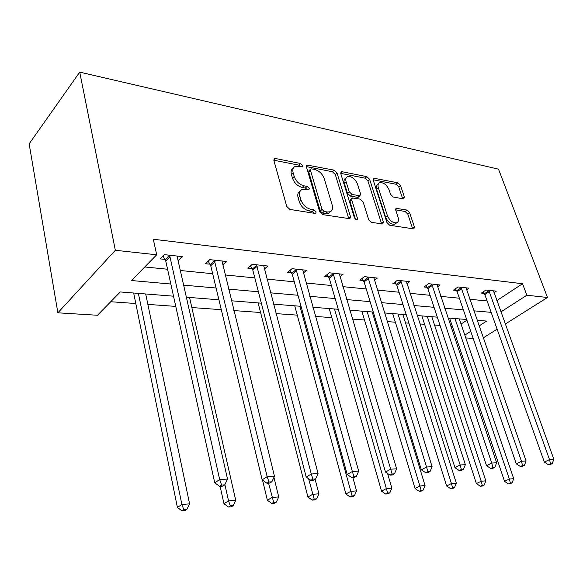 <?xml version="1.0" encoding="UTF-8"?>
<svg xmlns="http://www.w3.org/2000/svg" width="583" height="583" viewBox="0 0 583 583"><rect width="100%" height="100%" fill="white"/><g stroke="black" fill="none" stroke-linecap="round" stroke-linejoin="round"><path stroke-width="0.87" d="M302.541 165.492L300.442 163.466L275.584 158.54L274.535 158.612L273.893 160.558L286.756 206.433L289.911 209.421L315.031 213.407L315.665 213.349L316.132 211.877L313.989 209.836L310.797 209.319C306.126 208.095 302.847 204.961 300.952 199.933L299.859 196.114C299.043 192.856 299.735 190.685 301.936 189.592L308.822 189.854L309.267 188.447L307.146 186.414L303.969 185.839C299.319 184.541 296.069 181.422 294.211 176.481L293.132 172.75C292.353 169.631 293.009 167.547 295.107 166.498L298.277 166.272L302.125 166.847L302.541 165.492M300.668 166.738L298.722 165.113L273.821 160.223M314.288 213.291L312.211 211.425L309.019 210.915L310.797 209.319M307.409 189.774L305.397 188.032L302.22 187.464L303.969 185.839M403.174 198.847L403.888 198.796L404.34 196.916L400.499 185.416L397.81 182.77L373.688 178.201L373.207 180.06L386.923 222.531L389.743 225.257L413.908 228.93L414.389 226.94L409.623 212.693L406.905 210.04L396.28 208.364L395.791 210.303L398.131 217.43C398.918 220.126 398.473 221.897 396.783 222.735C392.927 223.209 389.801 220.84 387.389 215.63L378.345 187.741C377.616 185.19 378.039 183.521 379.628 182.727C383.483 182.268 386.624 184.614 389.043 189.781L390.544 194.336L393.285 197.018L403.174 198.847M496.825 300.609L522.55 283.732L526.835 295.224L547.481 297.483L498.516 169.165L79.725 72.132L29.15 143.826L57.87 312.816L97.478 315.257L120.295 291.952L173.515 296.186M522.55 283.732L153.3 239.241L156.681 254.793L115.325 250.275L79.725 72.132M337.025 172.954L334.139 170.149L307.052 165.04L306.461 166.957L319.644 211.716L322.683 214.624L349.88 218.734L350.478 216.672L337.025 172.954L335.291 174.536L332.405 171.737L306.388 166.621M342.199 171.752L366.86 176.642L369.651 179.36L383.344 221.955L382.805 223.974L371.553 222.371L368.675 219.594L363.1 201.915L360.243 199.146L352.307 197.95L351.746 199.925L357.517 218.508L357.109 219.944L354.5 218.02L340.793 173.698L341.325 171.81L342.199 171.752L340.676 173.129M144.759 266.97L167.561 269.237M180.322 270.505L212.664 273.719M225.082 274.95L254.815 277.902M266.905 279.104L294.306 281.822M306.082 282.995L331.363 285.502M342.855 286.647L366.226 288.964M377.427 290.079L399.064 292.229M410.002 293.315L430.065 295.304M440.748 296.368L459.368 298.219M469.803 299.254L487.111 300.974M178.092 260.659L182.202 256.607L164.355 254.647L160.157 258.888L165.011 259.406M222.64 265.01L226.459 261.476L209.793 259.646L205.493 263.713L210.018 264.201M264.288 269.142L267.845 266.03L252.25 264.318L247.862 268.224L252.104 268.676M303.306 273.055L306.636 270.293L292.01 268.683L287.557 272.45L291.536 272.873M339.94 276.772L343.059 274.301L329.315 272.786L324.818 276.422L328.55 276.816M374.403 280.299L377.325 278.069L364.39 276.648L359.857 280.153L363.377 280.525M406.876 283.637L409.63 281.618L397.431 280.277L392.876 283.666L396.192 284.016M437.534 286.814L440.136 284.978L428.607 283.71L424.038 286.982L427.171 287.317M466.524 289.831L468.98 288.148L458.07 286.945L453.501 290.123L456.46 290.436M493.976 292.695L496.301 291.15L485.96 290.013L481.39 293.089L484.203 293.387M110.726 301.724L135.795 303.524M147.863 304.392L175.774 306.403M191.843 307.554L221.3 309.675M233.819 310.579L260.579 312.503M275.985 313.61L297.257 315.141M315.432 316.445L331.836 317.626M352.431 319.105L364.484 319.972M374.876 320.716L375.926 320.796M387.185 321.605L395.361 322.195M405.513 322.924L408.923 323.164M419.906 323.959L424.606 324.294M434.532 325.008L440.041 325.409M450.761 326.174L452.35 326.291M461.066 324.068L466.925 320.22M473.177 338.402L465.788 337.951M483.256 337.9L497.124 329.169M505.25 324.061L547.481 297.483M500.884 311.912L526.835 295.224M156.681 254.793L131.474 280.532L170.826 284.016M183.638 285.145L216.096 288.017M228.558 289.124L258.393 291.762M270.519 292.834L297.993 295.26M309.806 296.31L335.152 298.554M346.666 299.567L370.088 301.644M381.318 302.635L402.991 304.552M413.945 305.521L434.036 307.299M444.734 308.247L463.383 309.894M473.826 310.819L491.156 312.35M115.325 250.275L57.87 312.816M479.088 325.933L486.645 321.073L477.134 320.315M466.677 319.484L448.014 318.005M437.301 317.152L417.188 315.549M406.22 314.682L384.51 312.954M373.258 312.058L349.8 310.192M338.264 309.281L312.867 307.263M301.032 306.323L273.493 304.129M261.33 303.167L231.422 300.784M218.924 299.793L186.363 297.206M464.819 335.108L470.736 331.304M293.3 168.196C291.267 169.274 290.64 171.344 291.405 174.397L293.132 172.75M302.22 187.464C297.578 186.174 294.328 183.062 292.477 178.128L291.405 174.397M300.085 191.253C297.957 192.375 297.294 194.54 298.095 197.739L299.859 196.114M309.019 210.915C304.348 209.691 301.076 206.571 299.188 201.543L298.095 197.739M348.794 218.763L335.291 174.536M311.504 168.859L310.841 168.91L310.426 170.258L322.027 209.45L324.141 211.476L327.435 212.008L330.226 211.76C332.427 210.667 333.097 208.474 332.223 205.18L324.235 178.638C322.399 173.858 319.244 170.812 314.769 169.5L311.504 168.859M310.455 169.267L309.114 170.535L308.699 171.883L310.426 170.258M330.204 211.782L328.44 213.327L325.642 213.575L322.355 213.05L320.242 211.024L308.699 171.883M340.712 173.37L365.118 178.172L366.86 176.642M381.661 223.974L367.902 180.883L365.118 178.172M351.811 198.38L350.536 199.488L349.975 201.463L355.564 219.529M357.408 183.864C354.93 178.515 351.629 176.095 347.512 176.62C345.865 177.443 345.391 179.141 346.091 181.714L349.202 191.712L352.081 194.511L360.002 195.728L360.534 193.782L357.408 183.864M346.207 177.786L345.77 178.179C344.116 179.003 343.642 180.701 344.342 183.273L346.091 181.714M358.713 196.835L357.415 197.316L350.317 196.048L347.432 193.264L344.342 183.273M378.454 183.732L377.871 184.235C376.283 185.03 375.86 186.698 376.589 189.249L378.345 187.741M396.134 223.26L394.975 224.193C391.12 224.666 387.994 222.305 385.589 217.109L376.589 189.249M412.698 228.9L407.83 214.136L405.112 211.483L395.682 209.851M402.671 198.752L398.743 186.888L396.054 184.25L373.127 179.746M133.653 293.016L177.407 507.429L181.881 504.477L189.592 503.88L145.684 293.97M138.382 293.395L181.881 504.477L183.783 509.695L181.983 510.868L185.066 510.613L186.866 509.447L183.783 509.695M189.592 503.88L186.866 509.447M181.983 510.868L177.407 507.429M169.959 256.782L165.747 261.002L214.748 482.797L219.674 479.547L169.959 256.782L169.216 255.179M221.598 485.071L219.623 486.36L222.764 486.156L224.746 484.867L221.598 485.071L219.674 479.547L227.53 479.073L177.4 257.591L177.436 256.09M165.747 261.002L162.992 256.024M214.748 482.797L219.623 486.36M224.746 484.867L227.53 479.073M220.097 486.331L223.967 503.719L228.551 500.848L235.729 500.294L189.541 297.461M224.892 484.568L228.551 500.848L230.307 505.891L228.47 507.028L231.334 506.795L233.178 505.658L230.307 505.891M235.729 500.294L233.178 505.658M228.47 507.028L223.967 503.719M262.525 480.093L267.371 500.258L272.035 497.474L278.732 496.949L273.937 477.368M268.566 483.132L273.667 502.342L271.795 503.45L274.469 503.231L276.342 502.123L273.667 502.342M278.732 496.949L276.342 502.123M271.795 503.45L267.371 500.258M215.069 261.694L210.747 265.739L262.146 479.816L267.174 476.668L214.333 260.142M268.952 481.995L266.934 483.241L269.842 483.052L271.867 481.806L268.952 481.995L267.174 476.668L274.462 476.231L222.006 260.987M210.747 265.739L208.189 261.162M262.146 479.816L266.934 483.241M271.867 481.806L274.462 476.231M257.22 266.278L252.825 270.169L306.184 477.047L311.286 474.001L256.498 264.784M312.925 479.139L310.877 480.348L313.581 480.166L315.636 478.964L312.925 479.139L311.286 474.001L318.063 473.585L263.676 265.571M252.825 270.169L250.435 265.935M306.184 477.047L310.877 480.348M315.636 478.964L318.063 473.585M258.116 302.912L307.926 497.029L312.656 494.311L318.916 493.83L315.111 479.27M308.633 478.774L314.164 499.033L312.269 500.112L314.769 499.901L316.671 498.829L314.164 499.033M318.916 493.83L316.671 498.829M312.269 500.112L307.926 497.029M294.728 305.82L345.901 494.005L350.675 491.36L356.541 490.901L352.861 477.579M299.924 306.235L352.074 495.929L350.164 496.978L352.511 496.789L354.428 495.739L352.074 495.929M356.541 490.901L354.428 495.739M350.164 496.978L345.901 494.005M329.242 308.56L381.537 491.163L386.34 488.59L391.849 488.16L387.586 473.483M334.504 308.983L387.644 493.021L385.72 494.049L387.928 493.867L389.852 492.839L387.644 493.021M391.849 488.16L389.852 492.839M385.72 494.049L381.537 491.163M296.703 270.578L292.243 274.323L347.206 474.475L352.358 471.509L295.989 269.127M353.866 476.479L351.797 477.652L354.326 477.484L356.395 476.311L353.866 476.479L352.358 471.509L358.676 471.13L302.723 269.863M292.243 274.323L290.006 270.381M347.206 474.475L351.797 477.652M356.395 476.311L358.676 471.13M333.76 274.608L329.249 278.222L385.501 472.062L390.69 469.191L333.053 273.201M392.089 473.994L390.005 475.13L392.374 474.977L394.451 473.841L392.089 473.994L390.69 469.191L396.6 468.834L339.379 273.893M329.249 278.222L327.143 274.542M385.501 472.062L390.005 475.13M394.451 473.841L396.6 468.834M368.602 278.404L364.069 281.888L421.341 469.811L426.552 467.019L367.909 277.034M427.849 471.669L425.765 472.777L427.973 472.631L430.065 471.523L427.849 471.669L426.552 467.019L432.083 466.684L373.863 277.69M364.069 281.888L362.072 278.434M421.341 469.811L425.765 472.777M430.065 471.523L432.083 466.684M401.432 281.975L396.87 285.342L454.959 467.697L460.169 464.979L400.747 280.642M461.379 469.49L459.287 470.568L461.364 470.43L463.456 469.351L461.379 469.49L460.169 464.979L465.365 464.666L406.366 281.261M396.87 285.342L394.99 282.092M454.959 467.697L459.287 470.568M463.456 469.351L465.365 464.666M432.418 285.349L427.842 288.607L486.543 465.715L491.753 463.07L431.741 284.052M492.883 467.442L490.791 468.492L492.744 468.368L494.836 467.318L492.883 467.442L491.753 463.07L496.636 462.771L437.046 284.635M427.842 288.607L426.049 285.539M486.543 465.715L490.791 468.492M494.836 467.318L496.636 462.771M461.7 288.534L457.123 291.689L516.283 463.842L521.479 461.262L461.036 287.273M522.528 465.518L520.444 466.538L522.288 466.422L524.372 465.394L522.528 465.518L521.479 461.262L526.085 460.985L466.057 287.827M457.123 291.689L455.418 288.789M516.283 463.842L520.444 466.538M524.372 465.394L526.085 460.985M361.839 311.154L415.045 488.496L419.862 485.982L425.051 485.581L372.216 311.978M367.152 311.577L419.862 485.982L421.086 490.288L419.148 491.287L421.225 491.112L423.156 490.121L421.086 490.288M425.051 485.581L423.156 490.121M419.148 491.287L415.045 488.496M392.672 313.603L446.607 485.982L451.431 483.526L456.321 483.147L402.817 314.412M398.021 314.026L451.431 483.526L452.576 487.716L450.637 488.685L452.597 488.525L454.529 487.556L452.576 487.716M456.321 483.147L454.529 487.556M450.637 488.685L446.607 485.982M421.888 315.928L476.391 483.606L481.215 481.215L485.828 480.858L431.806 316.715M427.259 316.35L481.215 481.215L482.279 485.282L480.348 486.237L482.192 486.084L484.13 485.129L482.279 485.282M485.828 480.858L484.13 485.129M480.348 486.237L476.391 483.606M449.602 318.129L504.535 481.361L509.353 479.029L513.718 478.687L459.302 318.901M454.988 318.558L509.353 479.029L510.358 482.986L508.427 483.912L510.169 483.773L512.1 482.841L510.358 482.986M513.718 478.687L512.1 482.841M508.427 483.912L504.535 481.361M489.429 291.551L484.852 294.612L544.325 462.079L549.507 459.564L488.773 290.327M550.49 463.696L548.414 464.695L550.155 464.585L552.225 463.587L550.49 463.696L549.507 459.564L553.85 459.302L493.531 290.851M484.852 294.612L483.227 291.857M544.325 462.079L548.414 464.695M552.225 463.587L553.85 459.302M298.722 165.113L300.442 163.466M312.211 211.425L313.989 209.836M305.397 188.032L307.146 186.414M292.477 178.128L294.211 176.481M299.188 201.543L300.952 199.933M273.879 160.23L275.584 158.54M348.678 218.202L350.478 216.672M306.374 166.527L308.013 164.967M332.405 171.737L334.139 170.149M320.242 211.024L322.027 209.45M322.355 213.05L324.141 211.476M325.642 213.575L327.435 212.008M367.902 180.883L369.651 179.36M381.537 223.427L383.344 221.955M349.975 201.463L351.746 199.925M355.98 219.798L357.517 218.508M347.432 193.264L349.202 191.712M350.317 196.048L352.081 194.511M357.415 197.316L359.186 195.786M385.589 217.109L387.389 215.63M395.646 209.414L397.001 208.306M405.112 211.483L406.905 210.04M407.83 214.136L409.623 212.693M412.575 228.368L414.389 226.94M373.076 179.367L374.483 178.15M396.054 184.25L397.81 182.77M398.743 186.888L400.499 185.416M402.569 198.373L404.34 196.916M169.493 255.638L165.281 259.865M214.602 260.586L210.288 264.638M256.76 265.207L252.366 269.106M296.244 269.543L291.784 273.289M333.301 273.602L328.797 277.216M368.15 277.428L363.617 280.919M400.987 281.028L396.425 284.395M431.974 284.424L427.405 287.689M461.262 287.638L456.693 290.793M488.999 290.677L484.422 293.737M273.923 159.225L274.535 158.612M306.498 165.565L307.052 165.04M328.44 213.327L330.226 211.76M358.232 197.251L360.002 195.728M340.829 172.255L341.325 171.81M394.975 224.193L396.783 222.735M395.85 208.714L396.28 208.364M373.244 178.587L373.688 178.201"/></g></svg>
